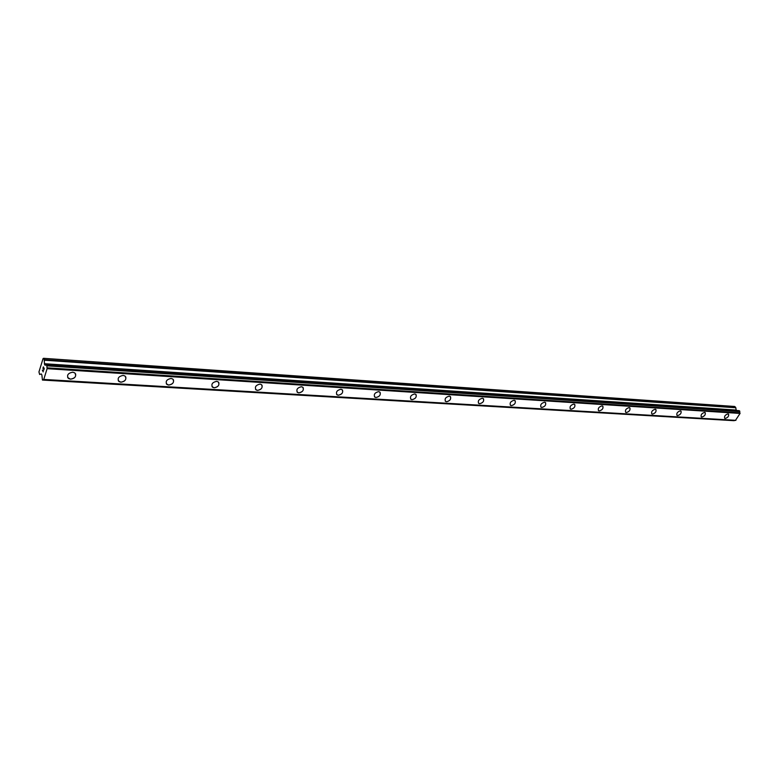 <?xml version="1.0" encoding="UTF-8"?>
<svg xmlns="http://www.w3.org/2000/svg" width="779" height="779" viewBox="0 0 779 779"><rect width="100%" height="100%" fill="white"/><g stroke="black" fill="none" stroke-linecap="round" stroke-linejoin="round"><path stroke-width="1.17" d="M75.563 373.784C76.147 376.87 74.463 378.662 70.5 379.169L67.656 377.552M72.749 372.187L74.784 372.888C76.712 376.13 75.281 378.224 70.5 379.169L68.435 378.467C66.517 375.225 67.958 373.131 72.749 372.187M125.731 376.812C126.364 379.85 124.737 381.642 120.842 382.187L118.252 380.765M123.17 375.4L125.03 376.033C126.86 379.178 125.468 381.233 120.842 382.197L118.963 381.554C117.132 378.409 118.535 376.354 123.17 375.4M173.405 379.694C174.068 382.684 172.49 384.475 168.673 385.06L166.317 383.794M171.068 378.448L172.772 379.022C174.515 382.08 173.152 384.086 168.673 385.06L166.959 384.485C165.216 381.428 166.589 379.412 171.068 378.448M218.753 382.46C219.444 385.391 217.916 387.163 214.167 387.786L212.024 386.666M216.63 381.35L218.188 381.866C219.844 384.836 218.51 386.812 214.176 387.796L212.599 387.27C210.943 384.3 212.287 382.323 216.63 381.35M261.958 385.099C262.659 387.971 261.179 389.734 257.508 390.396L255.541 389.393M260.011 384.105L261.442 384.583C263.02 387.465 261.705 389.403 257.508 390.396L256.067 389.919C254.49 387.027 255.814 385.099 260.011 384.105M303.158 387.621C303.868 390.435 302.427 392.188 298.834 392.869L297.033 391.983M301.385 386.744L302.7 387.173C304.19 389.977 302.904 391.886 298.834 392.879L297.5 392.441C296.01 389.636 297.305 387.728 301.385 386.744M342.497 390.045C343.198 392.801 341.796 394.534 338.281 395.235L336.625 394.437M340.861 389.257L342.078 389.646C343.49 392.382 342.224 394.242 338.281 395.245L337.054 394.846C335.642 392.11 336.908 390.25 340.861 389.257M380.094 392.363C380.785 395.06 379.412 396.774 375.975 397.504L374.456 396.784M378.594 391.652L379.714 392.022C381.048 394.68 379.801 396.511 375.975 397.504L374.835 397.144C373.501 394.486 374.757 392.655 378.594 391.652M416.054 394.593C416.736 397.222 415.392 398.916 412.033 399.666L410.64 399.023M414.671 393.95L415.713 394.291C416.979 396.871 415.752 398.673 412.033 399.676L410.981 399.335C409.715 396.745 410.952 394.953 414.671 393.95M450.496 396.725C451.158 399.296 449.843 400.971 446.552 401.74L445.267 401.156M449.22 396.151L450.184 396.462C451.382 398.984 450.174 400.747 446.562 401.74L445.578 401.438C444.39 398.906 445.598 397.154 449.22 396.151M483.496 398.78C484.149 401.292 482.863 402.938 479.64 403.726L478.452 403.201M482.328 398.264L483.223 398.546C484.353 401 483.165 402.733 479.65 403.726L478.734 403.444C477.615 400.981 478.812 399.257 482.328 398.264M515.162 400.757C515.795 403.21 514.529 404.837 511.384 405.635L510.284 405.148M514.082 400.279L514.919 400.542C515.98 402.938 514.802 404.632 511.384 405.635L510.537 405.372C509.476 402.977 510.654 401.273 514.082 400.279M545.563 402.655C546.167 405.051 544.93 406.648 541.853 407.456L540.84 407.018M544.56 402.217L545.339 402.461C546.342 404.798 545.183 406.472 541.853 407.466L541.064 407.222C540.061 404.876 541.23 403.21 544.56 402.217M574.775 404.476C575.36 406.823 574.142 408.4 571.134 409.218L570.189 408.819M573.841 404.087L574.571 404.311C575.515 406.589 574.376 408.225 571.134 409.218L570.394 408.994C569.449 406.706 570.598 405.07 573.841 404.087M602.868 406.239C603.423 408.527 602.225 410.085 599.285 410.903L598.408 410.543M602.001 405.878L602.683 406.083C603.579 408.313 602.44 409.92 599.285 410.913L598.593 410.699C597.707 408.469 598.837 406.862 602.001 405.878M629.899 407.933C630.435 410.163 629.257 411.702 626.374 412.529L625.556 412.198M629.091 407.602L629.734 407.797C630.571 409.968 629.451 411.555 626.374 412.539L625.732 412.344C624.894 410.163 626.014 408.586 629.091 407.602M655.937 409.569C656.444 411.75 655.285 413.26 652.461 414.097L651.702 413.795M655.188 409.257L655.782 409.442C656.57 411.565 655.46 413.123 652.461 414.107L651.857 413.922C651.069 411.789 652.179 410.241 655.188 409.257M681.021 411.137C681.508 413.279 680.359 414.769 677.603 415.606L676.893 415.324M680.32 410.864L680.885 411.03C681.625 413.113 680.534 414.632 677.603 415.616L677.039 415.441C676.299 413.357 677.389 411.828 680.32 410.864M705.219 412.666C705.677 414.749 704.547 416.22 701.84 417.067L701.178 416.804M704.567 412.403L705.092 412.558C705.784 414.594 704.703 416.093 701.85 417.067L701.314 416.911C700.613 414.866 701.704 413.367 704.567 412.403M728.569 414.136C728.998 416.181 727.888 417.622 725.239 418.469L724.616 418.226M727.956 413.892L728.453 414.038C729.105 416.035 728.034 417.505 725.239 418.469L724.733 418.323C724.081 416.327 725.152 414.856 727.956 413.892M43.556 358.311L734.675 406.472L735.658 407.368L44.228 359.635L44.51 364.29L45.075 365.234L46.721 364.562L47.1 368.671L43.751 379.441L42.446 380.064L41.862 374.894L41.297 373.949L39.632 374.485L38.95 371.914L43.069 358.564L43.556 358.311L44.228 359.635M736.311 410.475L735.658 407.368M735.473 420.378L740.05 413.425L739.203 410.669L46.662 364.494L739.203 410.669M734.724 420.358L42.66 379.889M44.121 368.652L43.77 367.961L43.712 369.957L44.121 368.652M43.77 367.961L43.546 368.662M43.488 368.555L43.712 367.844L43.497 368.555M43.712 367.844L43.371 367.152L43.721 367.844M43.371 367.152L42.962 368.457M43.361 366.87L42.903 368.35L43.361 366.87L44.228 368.594L43.77 370.064M43.186 370.794L43.205 371.885L42.339 370.161L43.205 371.885M42.397 369.996L43.147 371.495M46.146 365.078L45.649 365.039M739.953 412.88L47.061 367.834M740.011 413.104L47.091 368.165M740.05 413.425L47.1 368.671M735.921 420.339L43.751 379.441M735.658 420.387L43.556 379.539M735.843 407.758L44.335 360.21M736.097 410.056L44.393 363.715M736.272 410.436L44.51 364.29M739.329 410.718L46.721 364.562M739.729 411.078L46.983 365.088M739.816 411.273L47.042 365.38M739.836 411.419L47.042 365.594M739.807 411.585L47.022 365.857M734.315 420.66L42.563 380.016M734.207 420.679L42.475 380.055L734.159 420.689M46.185 365.039L45.581 365M735.571 420.407L43.488 379.568"/></g></svg>

